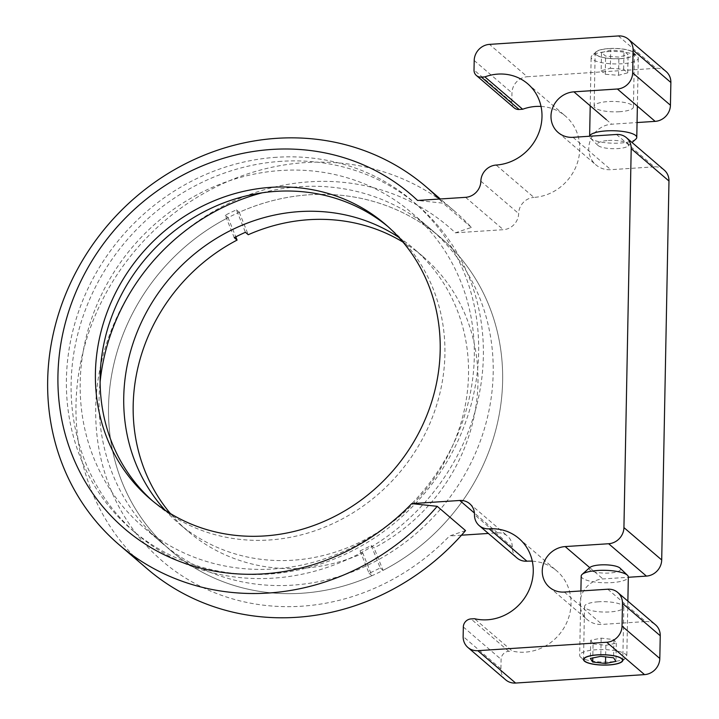<?xml version="1.0" encoding="UTF-8"?>
<svg xmlns="http://www.w3.org/2000/svg" width="719" height="719" viewBox="0 0 719 719"><rect width="100%" height="100%" fill="white"/><g stroke="black" fill="none" stroke-linecap="round" stroke-linejoin="round"><path stroke-width="0.54" stroke-dasharray="3.6 2.7" d="M276.527 157.272A216.131 198.507 -49.4 0 0 81.463 303.751A216.131 198.507 -49.4 0 0 131.892 529.813A216.131 198.507 -49.4 0 0 268.52 574.104A216.131 198.507 -49.4 0 0 463.584 427.625A216.131 198.507 -49.4 0 0 413.155 201.563A216.131 198.507 -49.4 0 0 276.527 157.272M281.246 161.317A216.131 198.507 -49.4 0 0 86.19 307.795A216.131 198.507 -49.4 0 0 136.619 533.858A216.131 198.507 -49.4 0 0 273.247 578.148A216.131 198.507 -49.4 0 0 468.303 431.67A216.131 198.507 -49.4 0 0 417.874 205.607A216.131 198.507 -49.4 0 0 281.246 161.317M152.563 500.909A180.766 166.026 -49.4 0 0 154.909 502.958A180.766 166.026 -49.4 0 0 269.176 540.005A180.766 166.026 -49.4 0 0 432.317 417.487A180.766 166.026 -49.4 0 0 390.138 228.417A180.766 166.026 -49.4 0 0 387.757 226.422M598.271 601.803A19.647 5.195 -178.9 0 0 584.529 606.485A19.647 5.195 -178.9 0 0 610.08 611.914A19.647 5.195 -178.9 0 0 623.822 607.24A19.647 5.195 -178.9 0 0 598.271 601.803M465.535 530.586L449.537 535.979A220.068 202.12 130.6 0 1 301.504 606.216A220.068 202.12 130.6 0 1 95.708 407.727A220.068 202.12 130.6 0 1 309.646 181.799A220.068 202.12 130.6 0 1 455.361 232.83L471.358 227.429A235.787 216.554 -49.4 0 0 454.264 210.91A235.787 216.554 -49.4 0 0 305.216 162.593A235.787 216.554 -49.4 0 0 92.427 322.391A235.787 216.554 -49.4 0 0 147.44 569.008M439.156 199.055A235.787 216.554 130.6 0 1 443.03 203.153L417.586 200.466M471.358 227.429L443.03 203.153M541.03 106.439A47.157 43.311 130.6 0 1 565.476 116.136A47.157 43.311 130.6 0 1 576.476 165.451A47.157 43.311 130.6 0 1 533.92 197.41L496.146 165.055M620.704 58.661A19.647 5.195 1.1 0 1 595.152 53.224A19.647 5.195 1.1 0 1 608.894 48.541A19.647 5.195 1.1 0 1 634.446 53.979A19.647 5.195 1.1 0 1 620.704 58.661M619.679 111.715A19.647 5.195 1.1 0 1 594.137 106.277A19.647 5.195 1.1 0 1 607.879 101.595A19.647 5.195 1.1 0 1 633.421 107.032A19.647 5.195 1.1 0 1 619.679 111.715M281.075 170.484A206.623 189.771 -49.4 0 0 94.593 310.518A206.623 189.771 -49.4 0 0 142.802 526.641A206.623 189.771 -49.4 0 0 273.418 568.981A206.623 189.771 -49.4 0 0 459.899 428.946A206.623 189.771 -49.4 0 0 411.69 212.824A206.623 189.771 -49.4 0 0 281.075 170.484M301.746 593.256A206.623 189.771 130.6 0 1 171.131 550.907A206.623 189.771 130.6 0 1 122.922 334.793A206.623 189.771 130.6 0 1 309.404 194.759A206.623 189.771 130.6 0 1 440.019 237.099A206.623 189.771 130.6 0 1 488.228 453.222A206.623 189.771 130.6 0 1 301.746 593.256M607.771 589.212L645.545 621.567L602.073 624.416A23.574 21.66 130.6 0 1 587.171 619.58A23.574 21.66 130.6 0 1 581.671 594.919A23.574 21.66 130.6 0 1 602.944 578.939L628.325 577.276M616.507 134.471L654.281 166.835A15.719 14.434 130.6 0 1 664.212 170.061M654.281 166.835L610.808 169.684A23.574 21.66 130.6 0 1 595.898 164.849A23.574 21.66 130.6 0 1 590.398 140.187A23.574 21.66 130.6 0 1 611.68 124.207L637.061 122.545M618.394 35.95L656.168 68.314A15.719 14.434 130.6 0 1 666.109 71.532M656.168 68.314L527.252 76.744L489.486 44.38M514.175 107.868A7.855 7.217 130.6 0 1 511.793 102.386L511.973 92.877A15.719 14.434 130.6 0 1 527.252 76.744M455.361 232.83L503.354 229.694A15.719 14.434 -49.4 0 0 518.642 213.552A15.719 14.434 130.6 0 1 533.92 197.41M516.997 557.98A15.719 14.434 130.6 0 1 512.234 547.024A15.719 14.434 -49.4 0 0 507.47 536.068A15.719 14.434 -49.4 0 0 497.539 532.842L488.363 533.444M461.499 535.197L449.537 535.979M532.294 561.171A47.157 43.311 130.6 0 1 556.74 570.868A47.157 43.311 130.6 0 1 564.837 626.384A47.157 43.311 130.6 0 1 512.252 651.063L474.486 618.7M505.673 679.832A15.719 14.434 130.6 0 1 500.909 668.868L501.098 659.359A7.855 7.217 130.6 0 1 508.737 651.288L512.252 651.063M645.545 621.567A15.719 14.434 130.6 0 1 655.485 624.793M234.259 237.656L225.245 215.233A206.623 189.771 130.6 0 1 230.799 212.465A206.623 189.771 130.6 0 1 236.416 209.858L245.422 232.291M262.138 192.827A206.623 189.771 130.6 0 1 430.573 229.01A206.623 189.771 130.6 0 1 368.074 565.035A206.623 189.771 130.6 0 1 161.694 542.818A206.623 189.771 130.6 0 1 100.112 381.924M360.057 550.871A180.766 166.026 130.6 0 0 365.683 548.282A180.766 166.026 130.6 0 0 371.229 545.505L380.234 567.929A206.623 189.771 130.6 0 1 374.689 570.697A206.623 189.771 130.6 0 1 369.072 573.295L360.057 550.871L362.897 553.297A180.766 166.026 130.6 0 1 187.956 531.278A180.766 166.026 130.6 0 1 170.394 513.546M380.234 567.929L383.065 570.356A206.623 189.771 130.6 0 0 440.019 237.099L411.69 212.824M236.416 209.858L239.247 212.285A206.623 189.771 130.6 0 1 440.019 237.099L430.573 229.01M398.838 237.378A180.766 166.026 130.6 0 1 413.749 248.648A180.766 166.026 130.6 0 1 359.069 542.62A180.766 166.026 130.6 0 1 178.51 523.18A180.766 166.026 130.6 0 1 165.091 510.175M371.229 545.505L374.06 547.932L383.065 570.356M402.982 242.105A180.766 166.026 130.6 0 1 423.194 256.737A180.766 166.026 130.6 0 1 374.06 547.932M369.072 573.295L371.903 575.721L362.897 553.297M371.903 575.721A206.623 189.771 130.6 0 1 171.131 550.907A206.623 189.771 130.6 0 1 228.076 217.659L235.796 236.866M225.245 215.233L228.076 217.659M239.247 212.285L248.253 234.718M585.158 659.485A23.574 6.228 -178.9 0 0 608.085 661.992A23.574 6.228 -178.9 0 0 625.872 657.948A23.574 6.228 -178.9 0 0 626.806 656.267A23.574 6.228 -178.9 0 0 621.315 652.133A23.574 6.228 -178.9 0 0 595.242 649.805A23.574 6.228 -178.9 0 0 579.658 655.36A23.574 6.228 -178.9 0 0 580.53 657.085A23.574 6.228 -178.9 0 0 585.158 659.485M581.186 576.09A23.574 6.228 -178.9 0 0 586.677 580.215A23.574 6.228 -178.9 0 0 612.75 582.543A23.574 6.228 -178.9 0 0 628.334 576.998M589.814 567.534A15.719 4.152 -178.9 0 0 592.851 571.416A15.719 4.152 -178.9 0 0 612.229 572.773A15.719 4.152 -178.9 0 0 620.039 568.118M593.067 643.847L605.856 645.303L616.291 643.181L613.945 639.595L601.156 638.139L590.721 640.261L593.067 643.847L592.798 657.957M590.721 640.261L590.371 658.451M601.156 638.139L600.805 656.33M613.945 639.595L613.595 657.786M616.291 643.181L615.94 661.372M605.856 645.303L605.632 656.878M608.993 48.631A19.323 5.105 1.1 0 1 633.412 52.559A19.323 5.105 1.1 0 1 620.605 58.572A19.323 5.105 1.1 0 1 601.291 57.008A19.323 5.105 1.1 0 1 596.24 51.849A19.323 5.105 1.1 0 1 608.993 48.631M607.636 51.633A23.574 6.228 1.1 0 1 637.429 56.433A23.574 6.228 1.1 0 1 638.292 58.158A23.574 6.228 1.1 0 1 621.8 63.766A23.574 6.228 1.1 0 1 591.144 57.25A23.574 6.228 1.1 0 1 592.079 55.561A23.574 6.228 1.1 0 1 607.636 51.633M635.839 139.109A23.574 6.228 1.1 0 1 620.281 143.036A23.574 6.228 1.1 0 1 590.497 138.237A23.574 6.228 1.1 0 1 589.625 136.52A23.574 6.228 1.1 0 1 589.652 136.233M608.328 140.502A15.719 4.152 1.1 0 1 624.038 141.778A15.719 4.152 1.1 0 1 628.145 145.975A15.719 4.152 1.1 0 1 617.774 148.59A15.719 4.152 1.1 0 1 597.911 145.391A15.719 4.152 1.1 0 1 608.328 140.502M601.515 52.586L610.71 50.096L623.993 51.112L628.082 54.617L618.888 57.107L605.605 56.091L601.515 52.586L601.165 70.777L610.359 68.287L610.71 50.096M610.359 68.287L623.652 69.303L627.732 72.808L618.538 75.297L605.254 74.282L601.165 70.777M605.254 74.282L605.605 56.091M618.538 75.297L618.888 57.107M627.732 72.808L628.082 54.617M623.652 69.303L623.993 51.112M564.307 592.052L602.073 624.416M589.724 567.615L602.944 578.939M573.034 137.32L610.808 169.684M606.333 119.624L611.68 124.207M474.198 60.513L511.973 92.877M511.793 102.386L474.019 70.031M480.867 181.188L518.642 213.552M465.588 197.33L503.354 229.694M497.539 532.842L474.405 513.024M512.234 547.024L474.468 514.66M508.737 651.288L470.963 618.924M463.324 626.995L501.098 659.359M500.909 668.868L463.144 636.513M136.619 533.858L131.892 529.813M154.909 502.958L150.181 498.914M584.529 606.485L583.513 659.53M454.264 210.91L440.334 198.974M527.701 83.772L565.476 116.136M594.137 106.277L595.152 53.224M161.694 542.818L142.802 526.641M549.397 587.216L587.171 619.58M558.133 132.485L595.898 164.849M633.421 107.032L634.446 53.979M469.705 503.704L507.47 536.068M518.974 538.504L556.74 570.868M623.822 607.24L622.798 660.285M390.138 228.417L385.42 224.373M417.874 205.607L413.155 201.563M187.956 531.278L178.51 523.18M423.194 256.737L413.749 248.648M621.71 661.669L625.872 657.948M627.867 601.129L626.806 656.267M580.898 590.964L579.658 655.36M584.547 660.95L580.53 657.085M633.412 52.559L637.429 56.433M637.376 106.133L638.292 58.158M628.145 145.975L632.046 142.497M597.911 145.391L590.497 138.237M590.209 105.819L591.144 57.25M596.24 51.849L592.079 55.561"/><path stroke-width="1.08" d="M264.457 535.952A180.766 166.026 130.6 0 1 150.181 498.914A180.766 166.026 130.6 0 1 108.012 309.835A180.766 166.026 130.6 0 1 271.153 187.326A180.766 166.026 130.6 0 1 385.42 224.373A180.766 166.026 130.6 0 1 427.598 413.443A180.766 166.026 130.6 0 1 264.457 535.952M387.757 226.422A180.766 166.026 -49.4 0 0 275.871 191.371A180.766 166.026 -49.4 0 0 113.341 312.325A180.766 166.026 -49.4 0 0 152.563 500.909M597.255 654.856A19.647 5.195 -178.9 0 0 583.513 659.53A19.647 5.195 -178.9 0 0 609.056 664.967A19.647 5.195 -178.9 0 0 622.798 660.285A19.647 5.195 -178.9 0 0 597.255 654.856M628.334 39.168L666.109 71.532A15.719 14.434 130.6 0 1 670.872 82.487L633.097 50.132A15.719 14.434 -49.4 0 0 628.334 39.168A15.719 14.434 -49.4 0 0 618.394 35.95L489.486 44.38A15.719 14.434 -49.4 0 0 474.198 60.513L474.019 70.031A7.855 7.217 -49.4 0 0 476.4 75.504A7.855 7.217 -49.4 0 0 481.371 77.113L484.885 76.888A47.157 43.311 130.6 0 1 497.899 74.102A47.157 43.311 130.6 0 1 527.701 83.772A47.157 43.311 130.6 0 1 538.711 133.096A47.157 43.311 130.6 0 1 496.146 165.055A15.719 14.434 -49.4 0 0 480.867 181.188A15.719 14.434 130.6 0 1 465.588 197.33L417.586 200.466A220.068 202.12 -49.4 0 0 271.881 149.435A220.068 202.12 -49.4 0 0 57.942 375.363A220.068 202.12 -49.4 0 0 263.729 573.852A220.068 202.12 -49.4 0 0 411.762 503.615L437.206 506.311A235.787 216.554 130.6 0 1 268.16 593.049A235.787 216.554 130.6 0 1 119.111 544.732A235.787 216.554 130.6 0 1 64.099 298.115A235.787 216.554 130.6 0 1 276.887 138.318A235.787 216.554 130.6 0 1 425.936 186.643A235.787 216.554 130.6 0 1 439.156 199.055M119.111 544.732L147.44 569.008A235.787 216.554 -49.4 0 0 296.489 617.324A235.787 216.554 -49.4 0 0 465.535 530.586L437.206 506.311M484.885 76.888L522.659 109.252A47.157 43.311 130.6 0 1 535.664 106.466A47.157 43.311 130.6 0 1 541.03 106.439M617.711 592.429L655.485 624.793A15.719 14.434 130.6 0 1 660.249 635.749L622.474 603.385A15.719 14.434 -49.4 0 0 617.711 592.429A15.719 14.434 -49.4 0 0 607.771 589.212L564.307 592.052A23.574 21.66 130.6 0 1 549.397 587.216A23.574 21.66 130.6 0 1 543.897 562.555A23.574 21.66 130.6 0 1 565.179 546.575L608.651 543.735A15.719 14.434 -49.4 0 0 623.93 527.593L661.705 559.957A15.719 14.434 130.6 0 1 646.417 576.099L608.651 543.735M628.325 577.276L646.417 576.099M631.201 148.653A15.719 14.434 -49.4 0 0 626.447 137.697L664.212 170.061A15.719 14.434 130.6 0 1 668.976 181.017L631.201 148.653L623.93 527.593M668.976 181.017L661.705 559.957M626.447 137.697A15.719 14.434 -49.4 0 0 616.507 134.471L573.034 137.32A23.574 21.66 130.6 0 1 558.133 132.485A23.574 21.66 130.6 0 1 552.632 107.823A23.574 21.66 130.6 0 1 573.906 91.843L617.378 89.003A15.719 14.434 -49.4 0 0 632.657 72.862L670.432 105.226A15.719 14.434 130.6 0 1 655.153 121.367L617.378 89.003M633.097 50.132L632.657 72.862M670.872 82.487L670.432 105.226M637.061 122.545L655.153 121.367M522.659 109.252L519.136 109.477A7.855 7.217 130.6 0 1 514.175 107.868L476.4 75.504M474.405 513.024L459.765 500.478L411.762 503.615M488.363 533.444L461.499 535.197M459.765 500.478A15.719 14.434 130.6 0 1 469.705 503.704A15.719 14.434 130.6 0 1 474.468 514.66A15.719 14.434 -49.4 0 0 479.222 525.616A15.719 14.434 -49.4 0 0 489.163 528.833A47.157 43.311 130.6 0 1 518.974 538.504A47.157 43.311 130.6 0 1 527.072 594.02A47.157 43.311 130.6 0 1 474.486 618.7L470.963 618.924A7.855 7.217 -49.4 0 0 463.324 626.995L463.144 636.513A15.719 14.434 -49.4 0 0 467.907 647.468A15.719 14.434 -49.4 0 0 477.838 650.686L606.755 642.256A15.719 14.434 -49.4 0 0 622.034 626.123L659.808 658.487A15.719 14.434 130.6 0 1 644.53 674.62L606.755 642.256M532.294 561.171A47.157 43.311 130.6 0 0 526.937 561.197A15.719 14.434 130.6 0 1 516.997 557.98L479.222 525.616M477.838 650.686L515.613 683.05A15.719 14.434 130.6 0 1 505.673 679.832L467.907 647.468M660.249 635.749L659.808 658.487M515.613 683.05L644.53 674.62M622.474 603.385L622.034 626.123M100.112 381.924A206.623 189.771 130.6 0 1 224.184 206.793A206.623 189.771 130.6 0 1 262.138 192.827M402.982 242.105A180.766 166.026 130.6 0 0 248.253 234.718L245.422 232.291A180.766 166.026 130.6 0 0 239.804 234.879A180.766 166.026 130.6 0 0 234.259 237.656L237.09 240.083L235.796 236.866M170.394 513.546A180.766 166.026 130.6 0 1 237.09 240.083M165.091 510.175A180.766 166.026 130.6 0 1 233.19 229.217A180.766 166.026 130.6 0 1 398.838 237.378M588.34 662.927A19.323 5.105 -178.9 0 0 607.133 664.976A19.323 5.105 -178.9 0 0 621.71 661.669A19.323 5.105 -178.9 0 0 617.972 656.896A19.323 5.105 -178.9 0 0 594.155 655.234A19.323 5.105 -178.9 0 0 584.547 660.95A19.323 5.105 -178.9 0 0 588.34 662.927M627.867 601.129L628.334 576.998A23.574 6.228 -178.9 0 0 627.462 575.272A23.574 6.228 -178.9 0 0 622.834 572.872A23.574 6.228 -178.9 0 0 599.907 570.365A23.574 6.228 -178.9 0 0 582.12 574.4A23.574 6.228 -178.9 0 0 581.186 576.09L580.898 590.964M627.462 575.272L620.039 568.118A15.719 4.152 -178.9 0 0 616.956 566.518A15.719 4.152 -178.9 0 0 601.668 564.846A15.719 4.152 -178.9 0 0 589.814 567.534L582.12 574.4M590.371 658.451L592.717 662.037L605.506 663.493L615.94 661.372L613.595 657.786L600.805 656.33L590.371 658.451M592.798 657.957L592.717 662.037M605.632 656.878L605.506 663.493M589.652 136.233A23.574 6.228 1.1 0 1 606.117 130.903A23.574 6.228 1.1 0 1 636.773 137.419A23.574 6.228 1.1 0 1 635.839 139.109L632.046 142.497M565.179 546.575L589.724 567.615M573.906 91.843L606.333 119.624M481.371 77.113L519.136 109.477M526.937 561.197L489.163 528.833M440.334 198.974L425.936 186.643M636.773 137.419L637.376 106.133M589.625 136.233L590.209 105.819"/></g></svg>
